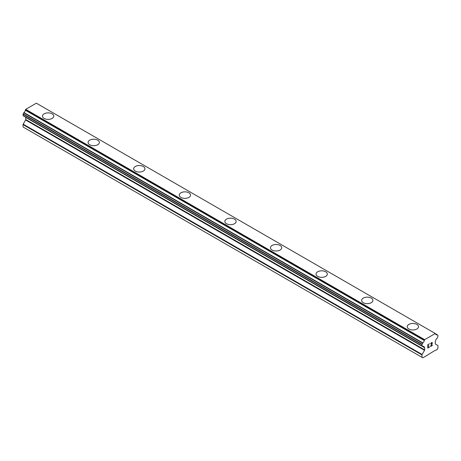 <?xml version="1.0" encoding="UTF-8"?>
<svg xmlns="http://www.w3.org/2000/svg" width="461" height="461" viewBox="0 0 461 461"><rect width="100%" height="100%" fill="white"/><g stroke="black" fill="none" stroke-linecap="round" stroke-linejoin="round"><path stroke-width="0.69" d="M42.487 116.132A5.641 3.256 180 0 1 45.967 113.124A5.641 3.256 180 0 1 52.116 113.827A5.641 3.256 180 0 1 53.77 116.137A5.641 3.256 180 0 1 50.284 119.14A5.641 3.256 180 0 1 44.135 118.437A5.641 3.256 180 0 1 42.487 116.132A5.641 3.256 180 0 1 45.967 113.129A5.641 3.256 180 0 1 52.116 113.838A5.641 3.256 180 0 1 53.77 116.132M97.709 140.161A5.641 3.256 180 0 1 99.363 142.461A5.641 3.256 180 0 1 95.876 145.463A5.641 3.256 180 0 1 89.728 144.76A5.641 3.256 180 0 1 88.08 142.455A5.641 3.256 180 0 1 91.566 139.453A5.641 3.256 180 0 1 97.709 140.161M88.08 142.455A5.641 3.256 180 0 1 91.56 139.447A5.641 3.256 180 0 1 97.709 140.15A5.641 3.256 180 0 1 99.363 142.455M133.673 168.778A5.641 3.256 180 0 1 137.153 165.77A5.641 3.256 180 0 1 143.302 166.479A5.641 3.256 180 0 1 144.956 168.784A5.641 3.256 180 0 1 141.469 171.786A5.641 3.256 180 0 1 135.327 171.083A5.641 3.256 180 0 1 133.673 168.778A5.641 3.256 180 0 1 137.159 165.776A5.641 3.256 180 0 1 143.302 166.484A5.641 3.256 180 0 1 144.956 168.778M179.266 195.107A5.641 3.256 180 0 1 182.752 192.099A5.641 3.256 180 0 1 188.895 192.807A5.641 3.256 180 0 1 190.549 195.107M188.895 192.802A5.641 3.256 180 0 1 190.549 195.101A5.641 3.256 180 0 1 187.068 198.109A5.641 3.256 180 0 1 180.919 197.406A5.641 3.256 180 0 1 179.266 195.101A5.641 3.256 180 0 1 182.746 192.093A5.641 3.256 180 0 1 188.895 192.802M224.859 221.424A5.641 3.256 180 0 1 228.339 218.416A5.641 3.256 180 0 1 234.488 219.125A5.641 3.256 180 0 1 236.141 221.43A5.641 3.256 180 0 1 232.661 224.432A5.641 3.256 180 0 1 226.512 223.729A5.641 3.256 180 0 1 224.859 221.424A5.641 3.256 180 0 1 228.345 218.422A5.641 3.256 180 0 1 234.488 219.131A5.641 3.256 180 0 1 236.141 221.424M270.451 247.747A5.641 3.256 180 0 1 273.932 244.739A5.641 3.256 180 0 1 280.081 245.448A5.641 3.256 180 0 1 281.734 247.753A5.641 3.256 180 0 1 278.254 250.755A5.641 3.256 180 0 1 272.105 250.052A5.641 3.256 180 0 1 270.451 247.747A5.641 3.256 180 0 1 273.938 244.745A5.641 3.256 180 0 1 280.081 245.454A5.641 3.256 180 0 1 281.734 247.747M325.673 271.777A5.641 3.256 180 0 1 327.327 274.076A5.641 3.256 180 0 1 323.847 277.078A5.641 3.256 180 0 1 317.698 276.375A5.641 3.256 180 0 1 316.044 274.07A5.641 3.256 180 0 1 319.531 271.068A5.641 3.256 180 0 1 325.673 271.777M316.044 274.07A5.641 3.256 180 0 1 319.531 271.062A5.641 3.256 180 0 1 325.673 271.771A5.641 3.256 180 0 1 327.327 274.07M361.637 300.393A5.641 3.256 180 0 1 365.124 297.385A5.641 3.256 180 0 1 371.272 298.094A5.641 3.256 180 0 1 372.92 300.399A5.641 3.256 180 0 1 369.44 303.401A5.641 3.256 180 0 1 363.291 302.698A5.641 3.256 180 0 1 361.637 300.393A5.641 3.256 180 0 1 365.124 297.391A5.641 3.256 180 0 1 371.272 298.1A5.641 3.256 180 0 1 372.92 300.393M407.23 326.722A5.641 3.256 180 0 1 410.716 323.714A5.641 3.256 180 0 1 416.865 324.423A5.641 3.256 180 0 1 418.513 326.722M416.865 324.417A5.641 3.256 180 0 1 418.513 326.716A5.641 3.256 180 0 1 415.033 329.724A5.641 3.256 180 0 1 408.884 329.021A5.641 3.256 180 0 1 407.23 326.716A5.641 3.256 180 0 1 410.716 323.708A5.641 3.256 180 0 1 416.865 324.417M427.992 344.84L427.992 346.182L427.987 344.84L429.479 343.756L427.992 344.84M427.992 346.182L428.799 345.715M428.805 345.934L427.992 346.407L428.799 345.934M427.992 346.407L427.992 347.744L427.987 346.401M427.992 347.744L429.479 346.885M427.796 348.078L429.479 347.104L427.796 348.084L427.796 344.73L429.479 343.756M430.643 343.929L431.208 342.759L432.188 342.511M432.332 342.759L432.332 343.093L432.326 342.759M432.332 343.093L432.193 343.497L432.326 343.093M432.193 343.497L431.784 344.361L432.188 343.491M431.784 344.361L430.879 346.078L431.778 344.361M430.879 346.078L432.464 345.162M430.476 346.528L432.464 345.381L430.47 346.539L432.136 343.186L431.75 342.667L430.839 343.82L430.966 343.266L432.003 342.667M422.91 346.442A2.259 1.302 -60 0 1 423.826 346.436A2.259 1.302 -60 0 1 424.281 347.237L421.994 345.865L422.092 344.2L422.91 342.898A2.259 1.302 -60 0 0 424.281 340.529L424.644 339.665L435.293 333.516L435.662 333.954A2.259 1.302 -60 0 0 436.118 334.749A2.259 1.302 -60 0 0 437.034 334.744L437.95 335.326L437.852 336.991L437.034 338.288A2.259 1.302 -60 0 0 435.662 340.662L435.403 341.169A0.645 0.375 -60 0 0 435.27 341.618L435.27 343.745A0.645 0.375 -60 0 0 435.403 344.044L437.817 345.433A0.645 0.375 -60 0 1 437.95 345.733L437.95 348.107L437.097 349.588L434.101 350.982L425.555 356.249L422.846 357.811L421.994 357.321L421.994 354.941A0.645 0.375 -60 0 1 422.126 354.492L424.535 350.314L25.597 119.987L23.183 124.165A0.645 0.375 120 0 0 23.05 124.614L23.05 126.994L421.994 357.321M424.535 350.314A0.645 0.375 -60 0 0 424.673 349.87L424.673 347.738A0.645 0.375 -60 0 0 424.535 347.444L424.281 347.237M25.695 117.232A0.645 0.375 -60 0 1 25.73 117.411L25.73 119.537A0.645 0.375 -60 0 1 25.597 119.987M23.77 116.12L422.708 346.447L23.77 116.12M435.293 333.516L36.356 103.189L25.707 109.338L25.338 110.202A2.259 1.302 -60 0 1 23.966 112.57L23.05 114.213L23.148 115.763L422.092 346.09M437.23 334.744L435.662 333.839L437.23 334.744M424.644 339.665L25.707 109.338M424.281 340.529L25.338 110.202M424.322 347.317L422.841 346.465M437.034 334.744L435.662 333.954M424.374 340.132L25.436 109.804M422.91 342.898L23.966 112.57M422.714 343.122L23.77 112.795M422.092 344.2L23.148 113.873M421.994 344.54L23.05 114.213M421.994 345.865L23.05 115.538M424.673 347.738L25.73 117.411M424.673 349.87L25.73 119.537M422.126 354.492L23.183 124.165M421.994 354.941L23.05 124.614M424.368 347.358L422.823 346.465"/></g></svg>
